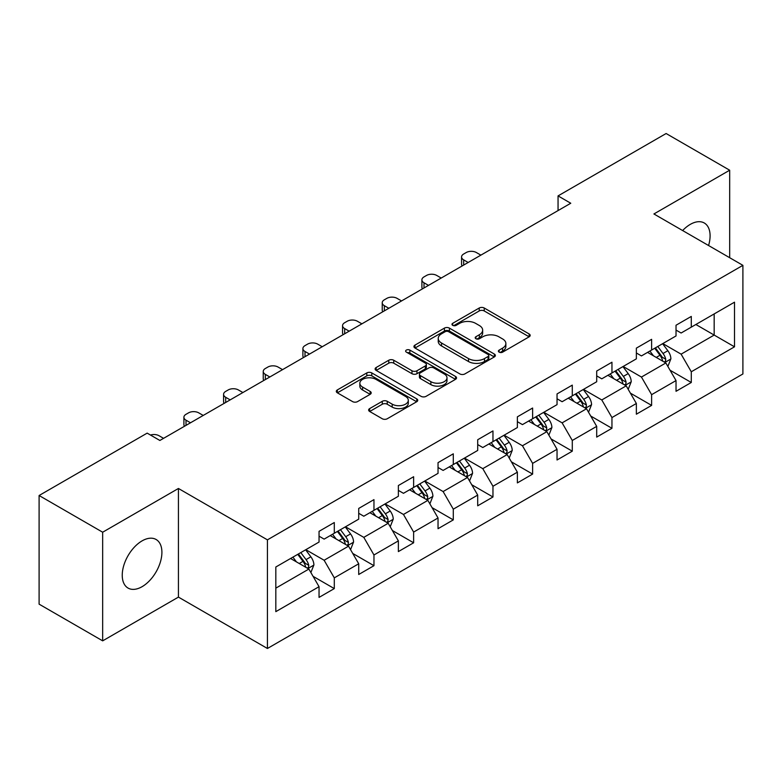 <?xml version="1.0" encoding="UTF-8"?>
<svg xmlns="http://www.w3.org/2000/svg" width="782" height="782" viewBox="0 0 782 782"><rect width="100%" height="100%" fill="white"/><g stroke="black" fill="none" stroke-linecap="round" stroke-linejoin="round"><path stroke-width="1.17" d="M499.131 352.144A2.473 1.427 0 0 0 502.631 352.144L529.14 336.827A3.529 2.033 0 0 0 530.176 335.39A3.529 2.033 0 0 0 529.14 333.953L484.224 308.01A3.529 2.033 0 0 0 479.229 308.01L452.71 323.318A2.473 1.427 0 0 0 451.986 324.335A2.473 1.427 0 0 0 452.71 325.341A2.473 1.427 0 0 0 456.209 325.341L459.64 323.357A11.29 6.52 0 0 1 475.612 323.357L479.356 325.517A11.29 6.52 0 0 1 482.66 330.131A11.29 6.52 0 0 1 479.356 334.745L475.925 336.719A2.473 1.427 0 0 0 475.202 337.736A2.473 1.427 0 0 0 475.925 338.743A2.473 1.427 0 0 0 479.415 338.743L482.846 336.759A11.29 6.52 0 0 1 498.818 336.759L502.562 338.919A11.29 6.52 0 0 1 505.876 343.533A11.29 6.52 0 0 1 502.562 348.146L499.131 350.121A2.473 1.427 0 0 0 498.408 351.128A2.473 1.427 0 0 0 499.131 352.144L499.131 350.121M142.08 586.686A28.044 16.197 120 0 0 160.398 561.965A28.044 16.197 120 0 0 156.097 539.492A28.044 16.197 120 0 0 142.08 540.88A28.044 16.197 120 0 0 123.751 565.591A28.044 16.197 120 0 0 128.053 588.074A28.044 16.197 120 0 0 142.08 586.686M708.57 245.519A28.044 16.197 120 0 0 704.289 222.997A28.044 16.197 120 0 0 690.271 224.385A28.044 16.197 120 0 0 682.637 230.553M369.661 408.585A3.529 2.033 0 0 0 368.635 410.032A3.529 2.033 0 0 0 369.661 411.469L382.271 418.751A3.529 2.033 0 0 0 387.256 418.751L416.708 401.743A3.529 2.033 0 0 0 417.744 400.306A3.529 2.033 0 0 0 416.708 398.859L371.782 372.926A3.529 2.033 0 0 0 366.797 372.926L337.345 389.925A3.529 2.033 0 0 0 336.309 391.371A3.529 2.033 0 0 0 337.345 392.808L352.574 401.596A3.529 2.033 0 0 0 357.56 401.596L370.169 394.323A3.529 2.033 0 0 0 371.196 392.887A3.529 2.033 0 0 0 370.169 391.44L362.613 387.08A9.443 5.454 0 0 1 359.847 383.229A9.443 5.454 0 0 1 365.683 378.195A9.443 5.454 0 0 1 375.966 379.378L405.545 396.445A9.443 5.454 0 0 1 408.312 400.306A9.443 5.454 0 0 1 402.476 405.34A9.443 5.454 0 0 1 392.193 404.157L387.256 401.313A3.529 2.033 0 0 0 382.271 401.313L369.661 408.585L369.661 411.469M178.433 488.476L102.667 532.219L39.1 495.514L39.1 604.154L102.667 640.849L178.433 597.106L267.424 648.483L267.424 539.854L178.433 488.476L178.433 597.106M729.674 257.708L729.674 170.212L653.908 213.965L742.9 265.342L267.424 539.854M729.674 170.212L666.117 133.517L558.055 195.901L558.055 210.583M39.1 495.514L147.163 433.13L159.87 440.471L570.762 203.242L558.055 195.901M459.884 373.933A3.529 2.033 0 0 0 464.879 373.933L494.332 356.934A3.529 2.033 0 0 0 495.358 355.487A3.529 2.033 0 0 0 494.332 354.05L449.406 328.117A3.529 2.033 0 0 0 444.411 328.117L414.968 345.116A3.529 2.033 0 0 0 413.932 346.553A3.529 2.033 0 0 0 414.968 348L459.884 373.933M407.344 352.672A2.473 1.427 0 0 1 409.846 353.024L409.846 350.092L455.515 376.455A3.529 2.033 0 0 1 456.551 377.902A3.529 2.033 0 0 1 455.515 379.338L426.073 396.337A3.529 2.033 0 0 1 421.078 396.337L376.152 370.404L376.152 367.52A3.529 2.033 0 0 0 375.125 368.967A3.529 2.033 0 0 0 376.152 370.404M376.152 367.52L388.762 360.248A3.529 2.033 0 0 1 393.747 360.248L411.967 370.766A3.529 2.033 0 0 0 416.962 370.766L425.32 365.937A3.529 2.033 0 0 0 426.356 364.5A3.529 2.033 0 0 0 425.32 363.053L406.357 352.105A2.473 1.427 0 0 1 405.633 351.098A2.473 1.427 0 0 1 407.158 349.779A2.473 1.427 0 0 1 409.846 350.092M267.424 648.483L742.9 373.972L742.9 265.342M313.064 576.334L334.295 588.592L334.295 577.869L358.713 563.783L358.713 574.496L373.962 565.689L373.962 554.976L398.37 540.88L398.37 551.593L413.629 542.786L413.629 532.073L438.037 517.977L438.037 528.7L453.296 519.893L453.296 509.17L477.704 495.084L477.704 505.798L492.963 496.99L492.963 486.267L517.371 472.181L517.371 482.895L532.62 474.088L532.62 463.374L557.038 449.279L557.038 459.992L572.287 451.185L572.287 440.471L596.695 426.376L596.695 437.099L611.954 428.292L611.954 417.568L636.362 403.483L636.362 414.196L651.621 405.389L651.621 394.666L676.029 380.58L676.029 391.293L691.288 382.486L691.288 371.773L734.513 346.817L734.513 302.184L714.171 313.934L714.171 335.067L734.513 346.817M334.295 588.592L319.046 597.399L319.046 586.686L275.821 611.641L275.821 567.009L319.046 542.053L319.046 531.34L334.295 522.532L334.295 533.246L358.713 519.15L358.713 508.437L373.962 499.63L373.962 510.343L398.37 496.257L398.37 485.534L413.629 476.727L413.629 487.45L438.037 473.354L438.037 462.641L453.296 453.824L453.296 464.547L477.704 450.452L477.704 439.738L492.963 430.931L492.963 441.644L517.371 427.549L517.371 416.835L532.62 408.028L532.62 418.741L557.038 404.656L557.038 393.933L572.287 385.125L572.287 395.848L596.695 381.753L596.695 371.039L611.954 362.222L611.954 372.946L636.362 358.85L636.362 348.137L651.621 339.329L651.621 350.043L676.029 335.947L676.029 325.234L691.288 316.427L691.288 327.14L734.513 302.184M330.229 535.592L348.537 546.168L324.129 560.254L305.821 549.687M319.046 536.178L324.129 539.121L334.295 533.246M324.129 560.254L334.295 577.869M348.537 546.168L358.713 563.783M369.896 512.699L388.204 523.266L363.796 537.361L345.488 526.785M358.713 513.285L363.796 516.218L373.962 510.343M363.796 537.361L373.962 554.976M388.204 523.266L398.37 540.88M409.563 489.796L427.871 500.363L403.463 514.458L385.155 503.891M398.37 490.382L403.463 493.315L413.629 487.45M403.463 514.458L413.629 532.073M427.871 500.363L438.037 517.977M449.23 466.893L467.528 477.46L443.12 491.555L424.812 480.989M438.037 467.48L443.12 470.422L453.296 464.547M443.12 491.555L453.296 509.17M467.528 477.46L477.704 495.084M488.887 443.99L507.195 454.567L482.787 468.653L464.479 458.086M477.704 444.577L482.787 447.519L492.963 441.644M482.787 468.653L492.963 486.267M507.195 454.567L517.371 472.181M528.554 421.097L546.862 431.664L522.454 445.76L504.146 435.183M517.371 421.684L522.454 424.616L532.62 418.741M522.454 445.76L532.62 463.374M546.862 431.664L557.038 449.279M568.221 398.194L586.529 408.761L562.121 422.857L543.813 412.29M557.038 398.781L562.121 401.713L572.287 395.848M562.121 422.857L572.287 440.471M586.529 408.761L596.695 426.376M607.888 375.292L626.196 385.858L601.788 399.954L583.48 389.387M596.695 375.878L601.788 378.82L611.954 372.946M601.788 399.954L611.954 417.568M626.196 385.858L636.362 403.483M647.555 352.389L665.853 362.965L641.445 377.051L623.146 366.484M636.362 352.975L641.445 355.918L651.621 350.043M641.445 377.051L651.621 394.666M665.853 362.965L676.029 380.58M695.863 324.501L714.171 335.067L681.112 354.158L662.804 343.581M676.029 330.082L681.112 333.015L691.288 327.14M681.112 354.158L691.288 371.773M102.667 532.219L102.667 640.849M275.821 588.152L308.87 569.061L290.562 558.495M308.87 569.061L319.046 586.686M670.057 370.228L691.288 382.486M630.39 393.131L651.621 405.389M590.723 416.034L611.954 428.292M551.056 438.927L572.287 451.185M511.389 461.83L532.62 474.088M471.732 484.732L492.963 496.99M432.065 507.635L453.296 519.893M392.398 530.528L413.629 542.786M352.731 553.431L373.962 565.689M500.118 352.487L502.562 351.079A11.29 6.52 0 0 0 505.876 346.465L505.876 343.533M482.66 330.131L482.66 333.064A11.29 6.52 0 0 1 479.356 337.677L476.912 339.085M529.14 333.953L529.14 336.827L484.224 310.953A3.529 2.033 0 0 0 479.229 310.953L453.697 325.683M494.283 356.963L449.406 331.05A3.529 2.033 0 0 0 444.411 331.05L415.007 348.029M488.085 356.504A2.473 1.427 0 0 0 488.809 355.487A2.473 1.427 0 0 0 488.085 354.481L448.653 331.715A2.473 1.427 0 0 0 445.163 331.715L441.547 333.806A11.29 6.52 0 0 0 438.233 338.42A11.29 6.52 0 0 0 441.547 343.024L468.496 358.586A11.29 6.52 0 0 0 484.469 358.586L488.085 356.504L488.085 359.437A2.473 1.427 0 0 0 488.809 358.43L488.809 355.487M438.233 338.42L438.233 341.353A11.29 6.52 0 0 0 441.547 345.967L441.547 343.024M488.085 359.437L484.469 361.528A11.29 6.52 0 0 1 468.496 361.528L441.547 345.967M376.201 370.433L388.762 363.18L388.762 360.248M426.356 364.5L426.356 367.432A3.529 2.033 0 0 1 425.32 368.869L416.962 373.698A3.529 2.033 0 0 1 411.967 373.698L393.747 363.18A3.529 2.033 0 0 0 388.762 363.18M409.846 353.024L455.476 379.368M430.872 381.675A9.443 5.454 0 0 0 441.165 382.857A9.443 5.454 0 0 0 446.991 377.823A9.443 5.454 0 0 0 444.225 373.972L433.805 367.951A3.529 2.033 0 0 0 428.819 367.951L420.452 372.779A3.529 2.033 0 0 0 419.416 374.226A3.529 2.033 0 0 0 420.452 375.663L430.872 381.675L430.872 384.617A9.443 5.454 0 0 0 441.165 385.8A9.443 5.454 0 0 0 446.991 380.766L446.991 377.823M419.416 374.226L419.416 377.159A3.529 2.033 0 0 0 420.452 378.596L420.452 375.663M430.872 384.617L420.452 378.596M408.312 400.306L408.312 403.238A9.443 5.454 0 0 1 402.476 408.272A9.443 5.454 0 0 1 392.193 407.09L387.256 404.245A3.529 2.033 0 0 0 382.271 404.245L369.71 411.498M359.847 383.229L359.847 386.161A9.443 5.454 0 0 0 362.613 390.023L362.613 387.08M370.121 394.353L362.613 390.023M416.659 401.772L371.782 375.859A3.529 2.033 0 0 0 366.797 375.859L337.394 392.838M667.867 366.445L670.888 358.821A9.531 5.503 -120 0 0 667.848 350.707L662.598 343.699M468.164 262.478L463.667 259.878A7.194 4.154 0 0 1 461.566 256.946A7.194 4.154 0 0 1 463.667 254.013L466.209 252.537A7.194 4.154 0 0 1 476.385 252.537L480.881 255.137M653.459 355.8L649.891 351.04M462.162 265.948A7.194 4.154 180 0 1 461.566 264.287L461.566 256.946M664.387 362.115L665.541 360.893L665.746 359.231A9.531 5.503 -120 0 0 663.019 353.493L657.77 346.494M655.384 347.873L661.21 355.644A4.858 2.805 60 0 1 662.09 357.12L665.746 359.231M654.72 348.254L659.969 355.263A9.531 5.503 60 0 1 662.696 360.991M628.2 389.338L631.23 381.724A9.531 5.503 -120 0 0 628.19 373.61L622.941 366.602M428.507 285.381L424 282.781A7.194 4.154 0 0 1 421.899 279.848A7.194 4.154 0 0 1 424 276.906L426.542 275.44A7.194 4.154 0 0 1 436.718 275.44L441.214 278.04M613.792 378.703L610.224 373.943M422.495 288.841A7.194 4.154 180 0 1 421.899 287.19L421.899 279.848M624.72 385.008L625.874 383.786L626.079 382.124A9.531 5.503 -120 0 0 623.352 376.396L618.103 369.387M615.717 370.766L621.543 378.537A4.858 2.805 60 0 1 622.423 380.013L626.079 382.124M615.053 371.157L620.302 378.156A9.531 5.503 60 0 1 623.029 383.894M588.533 412.241L591.563 404.626A9.531 5.503 -120 0 0 588.523 396.513L583.274 389.504M388.84 308.284L384.333 305.684A7.194 4.154 0 0 1 382.232 302.742A7.194 4.154 0 0 1 384.333 299.809L386.885 298.343A7.194 4.154 0 0 1 397.051 298.343L401.547 300.943M574.125 401.606L570.557 396.845M382.828 311.744A7.194 4.154 180 0 1 382.232 310.083L382.232 302.742M585.053 407.911L586.207 406.689L586.422 405.027A9.531 5.503 -120 0 0 583.695 399.299L578.445 392.29M576.051 393.669L581.876 401.44A4.858 2.805 60 0 1 582.756 402.916L586.422 405.027M575.386 394.05L580.635 401.058A9.531 5.503 60 0 1 583.362 406.787M548.876 435.144L551.897 427.519A9.531 5.503 -120 0 0 548.856 419.406L543.607 412.407M349.173 331.177L344.676 328.587A7.194 4.154 0 0 1 342.565 325.644A7.194 4.154 0 0 1 344.676 322.712L347.218 321.246A7.194 4.154 0 0 1 357.384 321.246L361.89 323.836M534.458 424.499L530.89 419.738M343.171 334.647A7.194 4.154 180 0 1 342.565 332.985L342.565 325.644M545.386 430.814L546.54 429.592L546.755 427.93A9.531 5.503 -120 0 0 544.028 422.202L538.778 415.193M536.393 416.571L542.209 424.343A4.858 2.805 60 0 1 543.089 425.819L546.755 427.93M535.729 416.953L540.978 423.961A9.531 5.503 60 0 1 543.705 429.689M509.209 458.047L512.23 450.422A9.531 5.503 -120 0 0 509.19 442.309L503.94 435.3M309.506 354.08L305.009 351.48A7.194 4.154 0 0 1 302.898 348.547A7.194 4.154 0 0 1 305.009 345.615L307.551 344.139A7.194 4.154 0 0 1 317.717 344.139L322.223 346.739M494.791 447.402L491.233 442.641M303.504 357.55A7.194 4.154 180 0 1 302.898 355.888L302.898 348.547M505.719 453.716L506.883 452.495L507.088 450.833A9.531 5.503 -120 0 0 504.361 445.095L499.112 438.096M496.726 439.474L502.543 447.245A4.858 2.805 60 0 1 503.432 448.721L507.088 450.833M496.062 439.855L501.311 446.864A9.531 5.503 60 0 1 504.038 452.592M469.542 480.94L472.563 473.325A9.531 5.503 -120 0 0 469.523 465.212L464.273 458.203M269.839 376.983L265.342 374.382A7.194 4.154 0 0 1 263.241 371.45A7.194 4.154 0 0 1 265.342 368.508L267.884 367.041A7.194 4.154 0 0 1 278.06 367.041L282.556 369.642M455.134 470.305L451.566 465.544M263.837 380.443A7.194 4.154 180 0 1 263.241 378.791L263.241 371.45M466.062 476.609L467.216 475.388L467.421 473.726A9.531 5.503 -120 0 0 464.694 467.998L459.445 460.989M457.059 462.367L462.885 470.138A4.858 2.805 60 0 1 463.765 471.614L467.421 473.726M456.395 462.758L461.644 469.757A9.531 5.503 60 0 1 464.371 475.495M429.875 503.843L432.905 496.228A9.531 5.503 -120 0 0 429.865 488.115L424.616 481.106M230.182 399.885L225.675 397.285A7.194 4.154 0 0 1 223.574 394.343A7.194 4.154 0 0 1 225.675 391.411L228.217 389.944A7.194 4.154 0 0 1 238.393 389.944L242.889 392.544M415.467 493.207L411.899 488.447M224.17 403.346A7.194 4.154 180 0 1 223.574 401.684L223.574 394.343M426.395 499.512L427.549 498.29L427.754 496.629A9.531 5.503 -120 0 0 425.027 490.901L419.778 483.892M417.393 485.27L423.218 493.041A4.858 2.805 60 0 1 424.098 494.517L427.754 496.629M416.728 485.651L421.977 492.66A9.531 5.503 60 0 1 424.704 498.388M390.208 526.745L393.238 519.121A9.531 5.503 -120 0 0 390.198 511.008L384.949 504.009M190.515 422.779L186.008 420.188A7.194 4.154 0 0 1 183.907 417.246A7.194 4.154 0 0 1 186.008 414.313L188.56 412.847A7.194 4.154 0 0 1 198.726 412.847L203.222 415.438M375.8 516.1L372.232 511.34M184.503 426.249A7.194 4.154 180 0 1 183.907 424.587L183.907 417.246M386.728 522.415L387.882 521.193L388.097 519.531A9.531 5.503 -120 0 0 385.36 513.803L380.12 506.795M377.726 508.173L383.551 515.944A4.858 2.805 60 0 1 384.431 517.42L388.097 519.531M377.061 508.554L382.31 515.563A9.531 5.503 60 0 1 385.037 521.291M350.551 549.648L353.572 542.024A9.531 5.503 -120 0 0 350.532 533.911L345.282 526.902M150.486 435.046A7.194 4.154 0 0 1 159.059 435.74L163.565 438.34M336.133 539.003L332.565 534.243M347.061 545.318L348.215 544.096L348.43 542.434A9.531 5.503 -120 0 0 345.703 536.696L340.453 529.697M338.068 531.076L343.885 538.847A4.858 2.805 60 0 1 344.764 540.323L348.43 542.434M337.404 531.457L342.653 538.466A9.531 5.503 60 0 1 345.38 544.194M310.884 572.541L313.905 564.927A9.531 5.503 -120 0 0 310.865 556.813L305.615 549.805M296.466 561.906L292.908 557.146M307.394 568.211L308.558 566.999L308.763 565.327A9.531 5.503 -120 0 0 306.036 559.599L300.787 552.591M298.401 553.969L304.218 561.74A4.858 2.805 60 0 1 305.107 563.216L308.763 565.327M297.737 554.36L302.986 561.359A9.531 5.503 60 0 1 305.713 567.097M502.562 351.079L502.562 348.146M475.925 338.743L475.925 336.719M479.356 337.677L479.356 334.745M452.71 325.341L452.71 323.318M479.229 310.953L479.229 308.01M484.224 310.953L484.224 308.01M414.968 348L414.968 345.116M444.411 331.05L444.411 328.117M449.406 331.05L449.406 328.117M494.332 356.934L494.332 354.05M468.496 361.528L468.496 358.586M484.469 361.528L484.469 358.586M393.747 363.18L393.747 360.248M411.967 373.698L411.967 370.766M416.962 373.698L416.962 370.766M425.32 368.869L425.32 365.937M455.515 379.338L455.515 376.455M382.271 404.245L382.271 401.313M387.256 404.245L387.256 401.313M392.193 407.09L392.193 404.157M370.169 394.323L370.169 391.44M337.345 392.808L337.345 389.925M366.797 375.859L366.797 372.926M371.782 375.859L371.782 372.926M416.708 401.743L416.708 398.859M463.667 259.878L463.667 265.078M664.915 362.418L670.829 359.006M663.019 353.493L667.848 350.707M656.245 357.413L659.969 355.263M424 282.781L424 287.981M625.248 385.321L631.162 381.909M623.352 376.396L628.19 373.61M616.578 380.306L620.302 378.156M384.333 305.684L384.333 310.874M585.591 408.224L591.495 404.802M583.695 399.299L588.523 396.513M576.911 403.209L580.635 401.058M344.676 328.587L344.676 333.777M545.924 431.117L551.838 427.705M544.028 422.202L548.856 419.406M537.244 426.112L540.978 423.961M305.009 351.48L305.009 356.68M506.257 454.019L512.171 450.608M504.361 445.095L509.19 442.309M497.587 449.015L501.311 446.864M265.342 374.382L265.342 379.583M466.59 476.922L472.504 473.511M464.694 467.998L469.523 465.212M457.92 471.908L461.644 469.757M225.675 397.285L225.675 402.476M426.923 499.825L432.837 496.404M425.027 490.901L429.865 488.115M418.253 494.81L421.977 492.66M186.008 420.188L186.008 425.379M387.266 522.718L393.17 519.307M385.36 513.803L390.198 511.008M378.586 517.713L382.31 515.563M347.599 545.621L353.513 542.209M345.703 536.696L350.532 533.911M338.919 540.616L342.653 538.466M307.932 568.524L313.846 565.112M306.036 559.599L310.865 556.813M299.252 563.509L302.986 561.359"/></g></svg>
